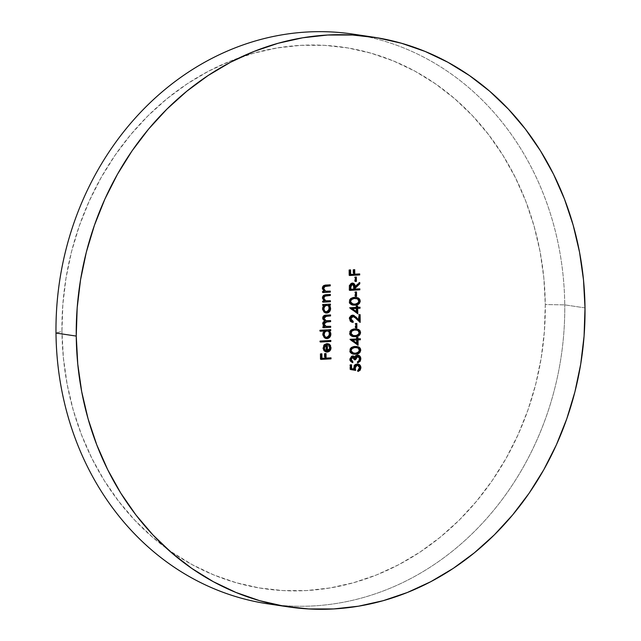 <?xml version="1.0" encoding="UTF-8"?>
<svg xmlns="http://www.w3.org/2000/svg" width="641" height="641" viewBox="0 0 641 641"><rect width="100%" height="100%" fill="white"/><g stroke="black" fill="none" stroke-linecap="round" stroke-linejoin="round"><path stroke-width="0.48" stroke-dasharray="3.21 2.4" d="M363.006 35.848A288.017 253.604 -81.5 0 1 564.753 304.868L545.283 304.563A273.619 240.92 98.5 0 0 300.765 45.335A273.619 240.92 98.5 0 0 61.953 331.341L55.991 333.056L61.953 331.341L62.842 304.555L66.039 277.898L71.536 251.633L79.26 226.001L89.147 201.25L101.102 177.629L115.003 155.354L130.716 134.65L148.103 115.709L166.989 98.722L187.18 83.835L208.501 71.215L230.736 60.959L253.676 53.187L277.096 47.963L300.765 45.335L324.466 45.335L347.967 47.963L371.043 53.187L393.462 60.967L415.023 71.215L435.511 83.843L454.725 98.722L472.489 115.717L488.618 134.658L502.969 155.362L515.404 177.637L525.796 201.258L534.049 226.001L540.083 251.633L543.84 277.906L545.283 304.563L544.401 331.349L541.196 358.007L535.708 384.271L527.984 409.911L518.096 434.654L506.142 458.275L492.24 480.55L476.519 501.254L459.14 520.196L440.255 537.182L420.055 552.069L398.742 564.689L376.507 574.945L353.568 582.717L330.147 587.941L306.478 590.569L282.777 590.569L259.276 587.941L236.2 582.717L213.774 574.945L192.22 564.689L171.732 552.061L152.518 537.182L134.754 520.188L118.625 501.246L104.267 480.542L91.839 458.275L81.447 434.646L73.194 409.903L67.153 384.271L63.403 357.999L61.953 331.341A273.619 240.92 98.5 0 0 306.478 590.569A273.619 240.92 98.5 0 0 545.283 304.563L564.753 304.868A288.017 253.604 98.5 0 0 352.911 34.101M585.009 307.888L564.753 304.868L585.009 307.888M267.834 603.822A288.017 253.604 98.5 0 0 564.753 304.868A288.017 253.604 -81.5 0 1 277.994 605.096M320.917 359.272L320.244 359.313L320.917 359.417L320.244 359.313L320.188 353.76L321.221 353.704L320.188 353.76L320.244 359.313L320.917 359.272M321.269 358.231L325.051 358.159L324.37 358.063L324.33 353.536L326.037 353.576L324.33 353.536L324.37 358.063L321.269 358.231M325.412 358.007L331.004 357.83L325.412 358.007M349.601 275.358L348.928 275.398L349.601 275.502L348.928 275.398L348.872 269.853L349.906 269.789L348.872 269.853L348.928 275.398L349.601 275.358M349.954 274.316L353.736 274.244L353.055 274.148L353.007 269.621L354.721 269.661L353.007 269.621L353.055 274.148L349.954 274.316M354.096 274.092L359.689 273.915L354.096 274.092M355.362 281.327L354.689 281.359L355.362 281.463L354.689 281.359L354.641 276.984L355.675 276.92L354.641 276.984L354.689 281.359L355.362 281.327M353.904 284.123L352.029 282.985L350.066 283.699L349.169 285.421L349.081 290.293L349.754 290.389L349.081 290.293L349.057 288.009L349.738 288.113L349.057 288.009L349.169 285.421L349.842 285.525L349.169 285.421L351.709 282.985L352.59 283.082M354.489 286.872L359.104 282.433L359.777 282.529L359.104 282.433L359.112 283.178L359.104 282.433L354.489 286.872M354.505 288.971L359.841 288.811L354.505 288.971M350.17 285.582L350.306 285.101M352.165 284.051L353.343 285.493L353.471 289.027L350.106 289.211L353.471 289.027L353.463 286.936L351.717 284.011M354.136 287.04L353.463 286.936L354.136 287.04M354.144 289.123L353.471 289.027L354.144 289.123M355.515 296.214L354.842 296.254L355.515 296.358L354.842 296.254L354.793 291.871L355.835 291.815L354.793 291.871L354.842 296.254L355.515 296.214M323.072 305.533L322.399 305.428L322.391 304.411L330.444 304.098L322.391 304.411L322.399 305.428L323.072 305.533M325.772 312.968L326.149 312.968C323.817 312.824 322.535 311.438 322.303 308.802L323.441 311.814L326.117 313.032M322.303 308.802L322.976 308.906L322.303 308.802L323.761 305.356L322.647 306.879L322.303 308.802M323.072 305.388L322.399 305.428L323.072 305.388M329.33 310.861L329.674 310.1M329.57 306.542L329.113 305.749M326.101 305.22L328.192 306.086L328.865 307.335L328.985 309.074L328.208 310.829L326.718 311.846L325.492 311.895L323.433 310.004M325.652 311.919L326.822 312.039L326.149 311.943L329.033 308.425L329.706 308.529L329.033 308.425L326.678 305.252M323.04 302.031L322.359 302.071L323.04 302.175L322.359 302.071L322.351 301.046L324.354 301.078L323.681 300.974L322.191 297.889L322.864 297.993L322.191 297.889C322.495 295.581 323.729 294.475 325.892 294.572L330.339 294.459L325.892 294.572L323.336 295.285L322.191 297.889L322.583 299.659L323.681 300.974L322.351 301.046L322.359 302.071L323.04 302.031M326.069 300.821L330.403 300.741L324.675 300.605M323.673 299.772L323.248 298.954M324.53 295.789L325.364 295.637L324.53 295.789M322.936 292.4L322.263 292.432L322.936 292.536L322.263 292.432L322.255 291.415L324.258 291.439L323.585 291.335L322.086 288.25L322.768 288.354L322.086 288.25C322.391 285.942 323.625 284.836 325.796 284.933L330.235 284.828L325.796 284.933L323.232 285.646L322.086 288.25L322.487 290.02L323.585 291.335L322.255 291.415L322.263 292.432L322.936 292.4M325.965 291.182L330.307 291.102L324.578 290.966M323.569 290.133L323.144 289.315M323.064 287.641L323.336 286.96M325.259 286.006L326.101 285.942M350.587 369.528L349.914 369.432L349.866 364.753L350.899 364.697L349.866 364.753L349.914 369.432L350.587 369.528M360.17 366.82L358.575 364.409L356.332 363.976L354.321 365.058L353.608 366.283L353.6 369.04L353.391 367.71L354.064 367.814L353.391 367.71C353.544 365.442 354.633 364.184 356.652 363.944L357.71 364.04M358.119 371.147L357.446 371.347L358.119 371.451L357.446 371.347L357.43 370.33L358.111 370.426L357.43 370.33L359.216 367.718L359.889 367.814L359.216 367.718L357.141 364.985M354.962 370.298L349.914 369.432L354.97 370.314L354.769 369.721M354.481 368.479L354.425 367.838M354.986 365.859L355.723 365.21M356.164 365.033L356.628 364.969M357.133 364.985L358.455 365.707L359.216 367.718L358.744 369.384L357.43 370.33L357.446 371.347L359.465 370.121L360.074 369M323.304 327.583L322.631 327.623L323.304 327.727L322.631 327.623L322.623 326.598L324.578 326.63L322.856 325.436L323.529 325.532L322.856 325.436L322.463 323.737L323.136 323.841L322.463 323.737L324.218 320.989L324.891 321.093L324.218 320.989L322.399 318.04L323.072 318.136L322.399 318.04C322.711 315.925 323.873 314.923 325.884 315.027L330.556 314.907L324.658 315.18L322.599 316.87L322.543 318.978L324.218 320.989L322.92 322.03L322.487 323.288L322.856 325.436L323.905 326.533L322.623 326.598L322.631 327.623L323.304 327.583M326.013 320.716L330.612 320.596L325.187 320.588M325.46 326.325L330.676 326.293L325.115 326.253M323.593 322.816L324.298 322.07M325.235 321.814L326.197 321.726M324.594 320.38L323.665 319.49M320.364 331.245L319.691 331.149L319.675 330.123L330.708 329.65L319.675 330.123L319.691 331.149L320.364 331.245M326.037 338.52L326.413 338.52C324.082 338.376 322.8 336.99 322.575 334.354L323.705 337.366L326.381 338.584M322.575 334.354L323.248 334.458L322.575 334.354L324.09 330.9L322.952 332.431L322.575 334.354M320.364 331.109L319.691 331.149L320.364 331.109M329.594 336.413L329.947 335.652M329.843 332.094L329.378 331.301M326.373 330.772L328.464 331.637L329.137 332.887L329.258 334.626L328.48 336.381L326.99 337.398L325.756 337.446L323.697 335.555M325.916 337.47L327.086 337.599L326.413 337.495L329.306 333.977L329.979 334.081L329.306 333.977L326.95 330.804M320.476 341.917L319.803 341.949L320.476 342.054L319.803 341.949L319.787 340.932L330.82 340.459L319.787 340.932L319.803 341.949L320.476 341.917M330.219 346.38L328.272 343.816L327.863 344.754L329.033 345.972L329.402 348.327L328.681 349.938L326.758 350.915L329.442 347.726L330.123 347.831L329.442 347.726L327.863 344.754L328.537 344.85L327.863 344.754L328.272 343.816L328.833 344.177M326.598 351.949L324.122 351.124L324.795 351.228L324.122 351.124L322.711 347.951L323.393 348.047L322.711 347.951L324.13 344.513L326.678 343.472L323.809 344.85L322.711 347.951L323.809 350.835L326.598 351.949M330.115 349.209L328.737 351.124M324.891 344.994L324.186 345.763M323.617 347.847L323.665 348.424M325.852 350.859L325.788 344.538L325.852 350.859M353.832 356.548L351.669 355.947L349.77 357.95L349.738 360.522L351.156 362.229L352.846 362.686L352.173 362.582L349.545 359.337L350.218 359.441L349.545 359.337L352.133 355.867L352.943 355.963M354.225 357.077L355.074 355.795L355.747 355.899L355.074 355.795L354.449 356.596M360.098 358.031L359.24 356.075L358.151 355.266L356.38 355.09L355.074 355.795L357.758 355.122M357.894 362.51L357.221 362.742L357.902 362.846L357.221 362.742L357.213 361.716L359.272 360.851L358.599 360.747L359.128 358.816L359.801 358.92L359.128 358.816L356.957 356.035M352.35 356.893L353.455 357.878L353.824 359.713L354.497 359.817L353.824 359.713L352.141 356.885M360.114 359.577L359.128 361.676L357.221 362.742L357.213 361.716L358.599 360.747L359.128 358.816L358.567 356.877L357.237 356.043M358.015 356.34L357.51 356.092M356.436 356.148L355.258 357.325M351.741 356.981L350.956 357.718M358.199 346.917L355.611 346.356L352.951 346.613L349.938 348.672L349.457 350.595L349.986 352.446L351.34 353.64L353.039 354.088L349.457 350.595C350.082 347.654 351.845 346.244 354.721 346.372L356.989 346.493M357.79 353.495L359.272 352.374M359.93 349.025L359.545 348.143M350.779 349.297L351.308 348.56M352.021 348.047L353.351 347.574M356.019 347.414L358.639 348.704L359.032 350.034L358.599 351.508L356.172 352.935L351.765 352.662M352.951 353.039L354.793 353.087C357.029 353.279 358.447 352.262 359.032 350.034L357.277 347.686L356.292 347.446L356.965 347.55M357.95 347.783L357.277 347.686L357.95 347.783M359.705 350.13L359.032 350.034L359.705 350.13M358.103 345.299L349.337 339.217L356.997 338.929L356.324 338.833L356.308 337.519L358.023 337.559L356.308 337.519L356.324 338.833L349.337 339.426L358.103 345.299M357.358 338.777L360.362 338.744L357.358 338.777M356.372 343.247L356.34 339.85L356.372 343.247M358.015 329.394L355.435 328.833L352.766 329.089L349.754 331.149L349.273 333.072L349.802 334.923L351.156 336.116L352.854 336.565L349.273 333.072C349.898 330.131 351.661 328.729 354.545 328.849L356.805 328.969M357.606 335.98L359.088 334.85M359.745 331.501L359.361 330.62M350.339 333.368L350.323 332.671M350.595 331.774L351.124 331.036M351.837 330.532L353.167 330.051M355.835 329.891L358.455 331.181L358.848 332.511L358.415 333.985L355.987 335.411L351.58 335.139M352.766 335.523L354.609 335.564C356.845 335.756 358.263 334.738 358.848 332.511L357.093 330.163L356.108 329.931L356.781 330.027M357.766 330.267L357.093 330.163L357.766 330.267M359.521 332.615L358.848 332.511L359.521 332.615M355.851 327.751L355.17 327.791L355.851 327.896L355.17 327.791L355.13 323.409L356.164 323.352L355.13 323.409L355.17 327.791L355.851 327.751M353.135 315.244L350.923 315.42L349.161 318.04L350.13 321.309L352.526 322.239C350.475 322.167 349.337 320.989 349.121 318.713L349.794 318.817L349.121 318.713C349.233 316.606 350.226 315.404 352.085 315.108L353.023 315.212M358.455 319.907L358.399 314.611L360.114 314.651L358.399 314.611L358.455 319.907M359.513 321.718L359.521 322.295L360.194 322.391L359.521 322.295L355.298 318.104L355.971 318.208L352.181 316.125L353.888 316.782L359.521 322.295L359.513 321.718M353.632 315.452L354.93 316.446M350.715 316.958L350.29 317.776M350.331 319.715L350.835 320.548M357.774 313.761L349.008 307.68L356.668 307.392L355.995 307.295L355.979 305.981L357.694 306.021L355.979 305.981L355.995 307.295L349.008 307.888L357.774 313.761M357.029 307.239L360.034 307.207L357.029 307.239M356.043 311.71L356.003 308.313L356.043 311.71M357.686 297.857L355.098 297.296L352.438 297.552L349.425 299.611L348.944 301.534L349.473 303.385L350.827 304.579L352.534 305.028L348.944 301.534C349.569 298.594 351.332 297.184 354.209 297.312L356.476 297.432M357.277 304.435L358.752 303.313M359.417 299.964L359.032 299.083M350.01 301.831L349.994 301.134M350.266 300.236L350.795 299.499M351.508 298.986L352.838 298.514M355.507 298.353L358.127 299.643L358.519 300.974L358.087 302.448L355.659 303.874L351.252 303.602M352.438 303.978L354.281 304.026C356.516 304.219 357.934 303.201 358.519 300.974L356.757 298.626L355.779 298.385L356.452 298.49M357.438 298.722L356.757 298.626L357.438 298.722M359.192 301.07L358.519 300.974L359.192 301.07M352.935 283.106L352.254 283.01M358.039 364.072L357.366 363.976M353.279 355.987L352.606 355.883M358.087 355.146L357.414 355.042M353.063 356.997L352.382 356.901M353.359 354.144L352.686 354.048M357.325 346.533L356.652 346.436M353.175 336.629L352.502 336.525M357.141 329.009L356.468 328.913M353.351 315.236L352.67 315.132M352.846 305.084L352.173 304.988M356.813 297.472L356.14 297.376"/><path stroke-width="0.96" d="M373.166 37.13A288.017 253.604 -81.5 0 1 585.009 307.888L584.079 336.084L580.714 364.144L574.929 391.803L566.796 418.781L556.388 444.83L543.808 469.693L529.178 493.137L512.632 514.931L494.331 534.874L474.452 552.758L453.195 568.423L430.752 581.716L407.347 592.5L383.206 600.689L358.551 606.186L333.632 608.95L308.682 608.95L283.947 606.186L259.661 600.681L236.056 592.5L213.365 581.707L191.795 568.415L171.572 552.75L152.879 534.866L135.892 514.931L120.78 493.137L107.696 469.693L96.759 444.822L88.065 418.773L81.719 391.795L77.761 364.136L76.247 336.076L55.991 333.056L76.247 336.076A288.017 253.604 -81.5 0 1 373.166 37.13L352.911 34.101A288.017 253.604 98.5 0 0 55.991 333.056A288.017 253.604 -81.5 0 1 363.006 35.848M76.247 336.076L77.176 307.888L80.542 279.829L86.327 252.169L94.459 225.191L104.868 199.143L117.447 174.28L132.078 150.835L148.624 129.041L166.924 109.098L186.803 91.214L208.061 75.55L230.504 62.257L253.908 51.472L278.05 43.284L302.704 37.787L327.623 35.023L352.574 35.023L377.309 37.787L401.595 43.284L425.199 51.472L447.891 62.265L469.46 75.55L489.684 91.214L508.377 109.106L525.364 129.041L540.467 150.835L553.56 174.28L564.497 199.151L573.182 225.199L579.536 252.177L583.494 279.829L585.009 307.888A288.017 253.604 -81.5 0 1 288.089 606.843A288.017 253.604 -81.5 0 1 76.247 336.076M357.774 313.761L357.718 308.361L360.05 308.233L360.034 307.207L357.702 307.335L357.694 306.021L356.652 306.077L356.668 307.392L349.682 307.784L357.774 313.761L357.718 308.361L360.05 308.233L360.034 307.207L357.702 307.335L357.694 306.021L356.652 306.077L356.668 307.392L349.682 307.784L357.774 313.761M356.885 327.839L356.837 323.457L355.803 323.513L355.851 327.896L356.885 327.839L355.851 327.751L356.885 327.839L356.837 323.457L355.803 323.513L355.851 327.896L356.885 327.839M358.103 345.299L358.047 339.898L360.378 339.77L360.362 338.744L358.039 338.873L358.023 337.559L356.989 337.615L356.997 338.929L350.01 339.321L358.103 345.299L358.047 339.898L360.378 339.77L360.362 338.744L358.039 338.873L358.023 337.559L356.989 337.615L356.997 338.929L350.01 339.321L358.103 345.299M352.814 356.989L352.141 356.885L350.579 359.264L351.26 359.369L351.629 357.822L353.031 356.997L354.128 357.974L354.497 359.817L355.539 359.761L356.644 356.532L357.902 356.14L359.24 356.981L359.689 359.93L357.886 361.82L357.902 362.846L360.266 361.163L360.835 358.88L359.913 356.172L358.832 355.362L356.588 355.338L354.898 357.181L353.431 356.011L352.189 356.092L350.467 357.982L350.274 360.042L350.972 361.628L352.846 362.686L352.838 361.66L351.685 360.827L351.26 359.369L350.579 359.264L352.157 361.564L352.838 361.66L351.26 359.369L353.063 356.997L352.141 356.885L352.814 356.989L354.497 359.817L355.539 359.761L357.966 356.148L356.957 356.035L357.63 356.14L359.801 358.92L359.272 360.851L357.886 361.82L357.902 362.846L360.835 358.88C360.691 356.54 359.593 355.282 357.534 355.122L355.747 355.899L354.898 357.181L352.806 355.963L350.218 359.441L352.846 362.686L352.838 361.66L352.157 361.564L352.173 362.486L352.157 361.564L350.611 359.657M330.828 341.477L330.82 340.459L320.468 341.028L320.476 342.054L330.828 341.477L320.476 341.917L330.828 341.477L330.82 340.459L320.468 341.028L320.476 342.054L330.828 341.477M330.684 327.319L330.676 326.293L325.788 326.349L324.13 324.626L324.09 323.425L324.971 322.167L330.62 321.622L330.612 320.596L325.868 320.684L324.346 319.587L324.025 317.76L324.795 316.518L330.564 315.925L330.556 314.907L326.557 315.124L324.178 315.757L323.12 317.543L323.601 319.915L324.891 321.093L323.248 322.952L323.36 325.139L324.578 326.63L323.296 326.702L323.304 327.727L330.684 327.319L323.304 327.583L330.684 327.319L330.676 326.293L326.133 326.421L324.042 323.969L326.87 321.83L330.62 321.622L330.612 320.596L326.013 320.716L323.985 318.265L326.565 316.149L330.564 315.925L330.556 314.907L326.557 315.124C324.546 315.019 323.385 316.029 323.072 318.136L324.891 321.093L323.136 323.841L323.529 325.532L324.578 326.63L323.296 326.702L323.304 327.727L330.684 327.319M330.315 292.128L330.307 291.102L325.652 291.206L324.25 290.229L323.689 288.113L324.49 286.551L330.251 285.846L330.235 284.828L326.469 285.037L324.506 285.397L322.968 287.088L322.864 289.267L324.258 291.439L322.928 291.511L322.936 292.536L330.315 292.128L322.936 292.4L330.315 292.128L330.307 291.102L325.652 291.206L323.673 288.482L325.099 286.255L330.251 285.846L330.235 284.828L326.469 285.037C324.306 284.941 323.064 286.046 322.768 288.354L324.258 291.439L322.928 291.511L322.936 292.536L330.315 292.128M323.072 305.533L324.434 305.453L323.32 306.983L323 309.331L324.114 311.919L325.348 312.816L328.296 312.672L329.53 311.646L330.604 308.938L330.251 306.646L329.178 305.188L330.452 305.124L330.444 304.098L323.064 304.507L323.072 305.533L324.434 305.453L322.976 308.906C323.208 311.534 324.49 312.92 326.822 313.064C329.162 312.688 330.427 311.173 330.612 308.513L329.178 305.188L330.452 305.124L330.444 304.098L323.064 304.507L323.072 305.533M359.857 289.836L359.841 288.811L355.186 289.067L355.178 288.242L359.793 283.795L359.777 282.529L355.162 286.976L354.874 284.852L353.624 283.33L351.941 283.146L350.739 283.795L349.842 285.525L349.754 290.389L359.857 289.836L349.754 290.253L359.857 289.836L359.841 288.811L355.186 289.067L355.178 288.242L359.793 283.795L359.777 282.529L355.162 286.976C355.266 284.612 354.345 283.322 352.382 283.09L349.842 285.525L349.754 290.389L359.857 289.836M359.697 274.941L359.689 273.915L354.769 274.188L354.721 269.661L353.688 269.717L353.736 274.244L350.627 274.42L350.579 269.893L349.545 269.949L349.601 275.502L359.697 274.941L349.601 275.358L359.697 274.941L359.689 273.915L354.769 274.188L354.721 269.661L353.688 269.717L353.736 274.244L350.627 274.42L350.579 269.893L349.545 269.949L349.601 275.502L359.697 274.941M331.012 358.856L331.004 357.83L326.085 358.103L326.037 353.576L325.003 353.632L325.051 358.159L321.942 358.335L321.894 353.808L320.861 353.864L320.917 359.417L331.012 358.856L320.917 359.272L331.012 358.856L331.004 357.83L326.085 358.103L326.037 353.576L325.003 353.632L325.051 358.159L321.942 358.335L321.894 353.808L320.861 353.864L320.917 359.417L331.012 358.856M356.396 281.407L356.356 277.024L355.314 277.08L355.362 281.463L356.396 281.407L355.362 281.327L356.396 281.407L356.356 277.024L355.314 277.08L355.362 281.463L356.396 281.407M356.556 296.294L356.508 291.919L355.475 291.976L355.515 296.358L356.556 296.294L355.515 296.214L356.556 296.294L356.508 291.919L355.475 291.976L355.515 296.358L356.556 296.294M330.419 301.767L330.403 300.741L325.756 300.837L324.346 299.868L323.785 297.745L324.594 296.19L330.347 295.485L330.339 294.459L326.573 294.668L324.602 295.028L323.064 296.727L322.968 298.906L324.354 301.078L323.024 301.15L323.04 302.175L330.419 301.767L323.04 302.031L330.419 301.767L330.403 300.741L325.756 300.837L323.769 298.121L325.203 295.894L330.347 295.485L330.339 294.459L326.573 294.668C324.402 294.58 323.168 295.685 322.864 297.993L324.354 301.078L323.024 301.15L323.04 302.175L330.419 301.767M350.587 369.528L355.643 370.418L355.218 366.892L356.837 365.138L359.128 365.803L359.841 367.253L359.737 368.807L358.111 370.426L358.119 371.451L360.138 370.226L360.931 367.814L359.897 365.009L357.333 364.04L354.994 365.154L354.112 367.085L354.273 369.144L351.613 368.671L351.572 364.801L350.539 364.857L350.587 369.528L355.643 370.418L355.106 367.934L357.301 365.066L359.889 367.814L358.111 370.426L358.119 371.451L360.931 367.814C360.739 365.354 359.537 364.096 357.333 364.04C355.306 364.288 354.217 365.538 354.064 367.814L354.273 369.144L351.613 368.671L351.572 364.801L350.539 364.857L350.587 369.528M320.364 331.245L324.771 331.004L323.328 333.472L323.537 336.1L325.62 338.368L327.471 338.576L329.795 337.198L330.62 335.748L330.788 333.104L329.442 330.748L330.716 330.676L330.708 329.65L320.356 330.227L320.364 331.245L324.771 331.004L323.248 334.458C323.481 337.086 324.755 338.472 327.086 338.616C329.434 338.24 330.692 336.725 330.884 334.065L329.442 330.748L330.716 330.676L330.708 329.65L320.356 330.227L320.364 331.245M330.123 347.831L329.362 350.042L327.431 351.02L327.359 343.568L325.38 344.177L324.186 345.315L323.401 347.566L323.745 349.85L325.356 351.613L327.271 352.045L329.963 350.715L330.796 349.305L330.492 345.419L328.945 343.921L328.537 344.85L329.706 346.076L330.123 347.831L327.431 351.02L327.359 343.568L324.803 344.618L323.393 348.047L324.795 351.228L327.271 352.045C329.61 351.725 330.86 350.258 331.028 347.654L328.945 343.921L328.537 344.85L330.123 347.831M356.989 346.493L360.066 350.01L360.747 350.106L360.218 348.239L358.872 347.021L356.292 346.452L353.624 346.709L350.611 348.776L350.13 350.699L350.659 352.55L352.013 353.744L353.712 354.193L357.494 353.936L359.946 352.478L360.747 350.106L360.066 350.01C359.425 352.911 357.67 354.281 354.81 354.112L355.483 354.209C358.343 354.385 360.098 353.015 360.747 350.106L357.325 346.533L355.402 346.469C352.518 346.348 350.763 347.759 350.13 350.699L353.359 354.144L355.483 354.209L353.047 354.088L357.806 353.495M356.805 328.969L360.562 332.591L360.034 330.724L358.688 329.498L356.108 328.929L353.439 329.186L350.435 331.253L349.946 333.176L350.475 335.027L351.829 336.221L353.528 336.669L357.309 336.413L359.761 334.955L360.546 333.016L359.881 332.487C359.24 335.395 357.486 336.757 354.625 336.589L355.298 336.693C358.167 336.862 359.921 335.491 360.562 332.591L357.141 329.009L355.218 328.953C352.334 328.825 350.579 330.235 349.946 333.176L353.175 336.629L355.298 336.693L352.862 336.565L357.622 335.972M353.023 315.212L356.404 317.311L352.758 315.204C350.899 315.5 349.914 316.702 349.794 318.817C350.01 321.093 351.148 322.271 353.199 322.343L352.526 322.239L352.518 321.245L352.526 322.239L353.199 322.343L353.191 321.317L350.835 318.809L351.388 317.063L352.854 316.221L354.561 316.886L360.194 322.391L360.114 314.651L359.08 314.715L359.136 320.011L353.816 315.34L352.165 315.3L350.619 316.325L349.834 318.144L350.05 320.244L350.803 321.413L353.199 322.343L353.191 321.317L351.516 320.644L350.835 318.809L350.154 318.705L352.486 321.221M356.476 297.432L360.226 301.046L359.705 299.187L358.359 297.961L355.779 297.392L353.111 297.648L350.098 299.716L349.617 301.639L350.146 303.489L351.5 304.683L353.199 305.132L356.973 304.876L359.433 303.417L360.21 301.478L359.553 300.95C358.912 303.858 357.157 305.22 354.289 305.052L354.97 305.148C357.83 305.324 359.585 303.954 360.226 301.046L356.813 297.472L354.89 297.416C352.005 297.288 350.25 298.698 349.617 301.639L352.846 305.084L354.97 305.148L352.534 305.028M277.994 605.096A288.017 253.604 -81.5 0 1 55.991 333.056A288.017 253.604 98.5 0 0 267.834 603.822L288.089 606.843M321.221 353.848L321.269 358.231L321.942 358.335L321.269 358.231L321.221 353.848M325.364 353.616L325.412 358.007L326.085 358.103L325.412 358.007L325.364 353.616M330.331 357.87L330.339 358.752L330.331 357.87M349.906 269.933L349.954 274.316L350.627 274.42L349.954 274.316L349.906 269.933M354.048 269.701L354.096 274.092L354.769 274.188L354.096 274.092L354.048 269.701M359.016 273.955L359.024 274.837L359.016 273.955M355.675 277.064L355.723 281.303L355.675 277.064M352.935 283.106L352.382 283.09M352.59 283.082L354.489 286.872L355.162 286.976L354.489 286.872L354.193 284.756L352.975 283.242M359.112 283.178L359.793 283.795L359.112 283.699L354.497 288.138L355.178 288.242L354.497 288.138L354.505 288.971L355.186 289.067L354.505 288.971L354.497 288.138L359.112 283.178M359.168 288.851L359.176 289.732L359.168 288.851M352.39 284.107L353.856 285.053L354.144 289.123L350.779 289.315L350.98 285.205L352.694 284.123L351.717 284.011L352.39 284.107L351.717 284.011L350.082 287.072L350.763 287.176L352.39 284.107L354.136 287.04L354.144 289.123L350.106 289.211L350.779 289.315L350.763 287.176L350.082 287.072L350.106 289.211L350.306 285.101L352.165 284.051M355.835 291.951L355.875 296.198L355.835 291.951M329.129 305.765L328.496 305.092L329.778 305.02L329.762 304.138L329.778 305.02L330.452 305.124L328.496 305.092L329.178 305.188L328.496 305.092L329.939 308.409L330.612 308.513L329.939 308.409C329.754 311.069 328.488 312.592 326.149 312.968L327.639 312.56L329.33 310.861M325.436 312.936L326.822 313.064M323.761 305.356L323.072 305.388L323.761 305.356M329.674 310.1L329.562 306.526M325.82 311.943L324.066 311.061L323.248 308.081L324.963 305.525L327.359 305.348L328.865 306.19L329.706 308.529L326.822 312.039L325.652 311.919M326.101 305.22L326.782 305.324C328.577 305.42 329.554 306.486 329.706 308.529L328.881 310.933L326.822 312.039C325.035 311.927 324.058 310.861 323.881 308.842C324.001 306.783 324.971 305.613 326.782 305.324L326.101 305.22C324.298 305.509 323.328 306.678 323.208 308.738L323.881 308.842L323.208 308.738C323.376 310.757 324.362 311.822 326.149 311.943M326.782 305.324L324.699 306.414L323.881 308.842L324.739 311.157L326.822 312.039M326.069 300.821L323.673 299.772L323.096 298.017L323.433 296.599L324.53 295.789L329.674 295.381L329.666 294.499L329.674 295.381L330.347 295.485L324.53 295.789L325.203 295.894L324.53 295.789L323.096 298.017L323.769 298.121L323.096 298.017L325.436 300.789M325.251 300.773L325.756 300.837M329.73 300.781L329.738 301.663L329.73 300.781M323.673 299.772L323.248 298.954M326.085 285.942L329.57 285.75L329.562 284.86L329.57 285.75L330.251 285.846L324.426 286.15L325.099 286.255L324.426 286.15L323 288.378L323.673 288.482L323 288.378L325.332 291.158M325.155 291.134L325.652 291.206M329.626 291.142L329.642 292.024L329.626 291.142M325.965 291.182L324.202 290.75L323.032 288.859L323.336 286.96L325.243 286.006M323.569 290.133L323.144 289.315M323.064 287.641L323.336 286.96M350.899 364.841L350.939 368.575L354.273 369.144L350.939 368.575L350.899 364.841M357.366 363.976L358.039 364.072L357.333 364.04M357.71 364.04L360.25 367.718L360.931 367.814L360.25 367.718L358.119 371.147M357.814 365.09L356.628 364.969L357.301 365.066L356.628 364.969L354.425 367.838L355.106 367.934L354.425 367.838L354.97 370.314L354.425 367.838L355.01 365.827M354.481 368.479L354.425 367.838M355.723 365.21L357.614 365.114M358.007 371.187L358.864 370.714M359.216 370.41L359.697 369.793M359.954 369.304L360.17 366.82L359.224 364.913M359.921 365.979L359.617 365.402M358.591 364.417L357.253 363.96M323.713 319.563L323.344 317.656L324.114 316.422L329.891 315.829L329.883 314.939L329.891 315.829L330.564 315.925L325.892 316.045L326.565 316.149L325.892 316.045L323.304 318.168L326.013 320.716M326.197 321.726L329.947 321.518L329.939 320.636L329.947 321.518L330.62 321.622L326.197 321.726L326.87 321.83L326.197 321.726L323.368 323.865L326.133 326.421M329.995 326.333L330.011 327.214L329.995 326.333M325.7 326.349L324.562 326.021L323.393 324.202M323.368 323.865L323.593 322.816L325.235 321.814M325.812 320.66L324.514 320.332M329.394 331.317L328.769 330.644L330.043 330.572L330.035 329.69L330.043 330.572L330.716 330.676L328.769 330.644L329.442 330.748L328.769 330.644L330.211 333.961L330.884 334.065L330.211 333.961C330.019 336.621 328.753 338.144 326.413 338.52L327.904 338.111M325.708 338.488L327.086 338.616M324.09 330.9L320.364 331.109L324.09 330.9M327.888 338.119L329.594 336.413M329.947 335.652L329.835 332.078M326.373 330.772L326.95 330.804L326.373 330.772C324.562 331.06 323.601 332.23 323.481 334.29L324.29 331.87L325.788 330.868L327.046 330.876L326.373 330.772M326.085 337.495L324.33 336.613L323.481 334.29L324.154 334.394C324.274 332.334 325.235 331.165 327.046 330.876L329.137 331.742L329.979 334.081L327.086 337.599L325.916 337.47M327.086 337.599L325.011 336.709L324.154 334.394L324.963 331.966L327.046 330.876C328.841 330.972 329.819 332.038 329.979 334.081L329.154 336.485L327.086 337.599C325.299 337.478 324.322 336.413 324.154 334.394L323.481 334.29C323.649 336.309 324.626 337.374 326.413 337.495M330.147 340.491L330.155 341.381L330.147 340.491M328.272 343.816L330.347 347.55L331.028 347.654L330.347 347.55C330.179 350.154 328.929 351.621 326.598 351.949L326.189 351.949M326.533 352.013L327.271 352.045M326.686 343.656L326.758 350.915L327.431 351.02L326.758 350.915L326.686 343.656M328.729 344.097L329.17 344.457M329.819 345.315L330.115 349.225M329.594 350.242L328.048 351.564L325.932 351.925M323.617 347.847L324.298 347.943L326.461 344.642L326.525 350.956L325.011 350.05L324.298 347.943L323.617 347.847L325.788 344.538L326.461 344.642L325.324 344.73L324.186 345.763L323.617 347.847L324.33 349.954L326.525 350.956L324.33 349.954L325.011 350.05L324.33 349.954L323.665 348.424M352.943 355.963L353.832 356.548M358.087 355.146L357.534 355.122M357.758 355.122L360.162 358.776L360.835 358.88L360.162 358.776L357.894 362.51M357.638 356.14L356.957 356.035L354.858 359.657L355.539 359.761L354.497 359.681L355.258 357.325M352.758 355.915L353.335 356.148M357.526 355.058L358.167 355.266M359.921 357.301L359.93 360.346L357.734 362.574M360.114 359.577L359.128 361.676M358.015 356.34L357.51 356.092M357.237 356.043L355.723 356.652M352.35 356.893L350.956 357.718L350.579 359.264M351.46 357.141L350.956 357.718M358.68 352.951L359.986 350.859L359.93 349.008L357.358 346.581M352.061 352.798L350.956 351.933L350.507 350.194L351.308 348.56L352.558 347.799M353.047 347.646L356.652 347.51M356.965 347.55L354.729 347.39C352.502 347.254 351.092 348.295 350.491 350.507L351.164 350.603C351.765 348.392 353.175 347.358 355.402 347.494L357.95 347.783L359.705 350.13C359.12 352.366 357.702 353.383 355.467 353.191L353.624 353.143L350.491 350.507L353.624 353.143M357.349 337.599L357.358 338.777L358.039 338.873L357.358 338.777L357.349 337.599M359.689 338.785L359.705 339.666L360.378 339.77L357.374 339.794L358.047 339.898L357.374 339.794L357.422 344.818L357.374 339.794L359.705 339.666L359.689 338.785M356.34 339.85L351.949 340.099L357.045 343.352L351.949 340.099L357.013 339.954L357.045 343.352L352.63 340.195L356.34 339.85M358.487 335.435L359.801 333.336L359.745 331.485M359.745 331.501L357.173 329.057M352.862 330.123L354.545 329.875C352.318 329.738 350.907 330.772 350.306 332.983L350.98 333.088C351.58 330.876 352.991 329.835 355.226 329.971L357.766 330.267L359.521 332.615C358.936 334.842 357.526 335.86 355.282 335.668L353.439 335.62L350.306 332.983L351.124 331.036L352.374 330.283M351.877 335.283L350.339 333.368M350.306 332.983L353.439 335.62M353.095 335.555L351.108 333.849L351.805 331.141L354.529 330.035L357.766 330.267L359.497 332.254L358.607 334.666L356.668 335.515L353.119 335.564M356.164 323.489L356.212 327.735L356.164 323.489M353.191 321.317L352.149 321.189M351.885 322.207L353.199 322.343M352.854 316.221L352.181 316.125L350.154 318.705L350.835 318.809L353.279 316.245L352.181 316.125L355.971 318.208L360.194 322.391L360.114 314.651L359.08 314.715L359.136 320.011L354.088 315.749M359.441 314.691L359.513 321.718L359.441 314.691M352.622 315.124L353.632 315.452M352.646 316.149L350.667 317.023M350.29 317.76L350.835 320.548L352.518 321.221M357.021 306.061L357.029 307.239L357.702 307.335L357.029 307.239L357.021 306.061M359.361 307.247L359.369 308.129L360.05 308.233L357.045 308.257L357.718 308.361L357.045 308.257L357.093 313.273L357.045 308.257L359.369 308.129L359.361 307.247M356.003 308.313L351.621 308.561L356.716 311.814L351.621 308.561L356.684 308.417L356.716 311.814L352.294 308.658L356.003 308.313M352.526 305.028L357.293 304.435M358.159 303.898L359.473 301.799L359.417 299.948L356.845 297.52M352.534 298.586L354.217 298.337C351.989 298.193 350.571 299.235 349.978 301.446L350.651 301.542C351.252 299.331 352.662 298.297 354.89 298.434L357.438 298.722L359.192 301.07C358.607 303.305 357.189 304.323 354.954 304.13L353.111 304.082L349.978 301.446L350.795 299.499L352.045 298.738M351.548 303.738L350.01 301.831M349.978 301.446L353.111 304.082M326.525 350.956L325.011 350.05L324.298 347.943L324.859 345.86L326.461 344.642L326.525 350.956M351.164 350.603L351.981 348.664L354.713 347.558L358.343 347.943L359.681 349.778L358.792 352.181L355.467 353.191L352.734 352.903L351.629 352.037L351.164 350.603M357.045 343.352L352.63 340.195L357.013 339.954L357.045 343.352M356.716 311.814L352.294 308.658L356.684 308.417L356.716 311.814M350.651 301.542L351.468 299.603L354.201 298.498L357.83 298.89L359.168 300.717L358.271 303.121L354.954 304.13L352.221 303.842L351.116 302.977L350.651 301.542M357.325 346.533L356.652 346.436M357.141 329.009L356.468 328.913M356.813 297.472L356.14 297.376"/></g></svg>

